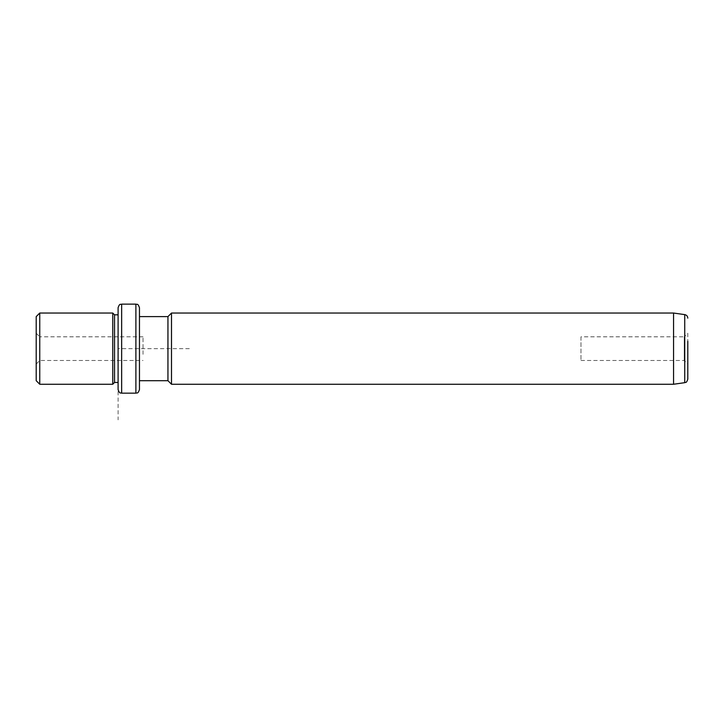 <?xml version="1.0" encoding="UTF-8"?>
<svg xmlns="http://www.w3.org/2000/svg" width="724" height="724" viewBox="0 0 724 724"><rect width="100%" height="100%" fill="white"/><g stroke="black" fill="none" stroke-linecap="round" stroke-linejoin="round"><path stroke-width="0.54" stroke-dasharray="3.62 2.71" d="M143.017 354.317L143.017 336.814L143.017 354.317M143.017 336.814L39.757 336.814L39.757 360.48L39.757 336.814L36.2 333.257L36.2 364.045L36.2 333.257M36.2 316.605L36.2 380.697M39.757 384.254L39.757 313.039M112.754 313.039L112.754 384.254M114.537 314.822L114.537 382.471M118.093 364.869L118.093 314.822L118.093 364.869M118.093 307.7L118.093 389.593M139.46 307.7L139.46 389.593M139.46 333.284L139.46 380.697L139.46 333.284M167.941 316.605L167.941 380.697M171.507 384.254L171.507 313.039M673.555 313.039L673.555 384.254M580.983 336.814L580.983 360.48L580.983 336.814L684.243 336.814L684.243 360.48L684.243 336.814L687.8 333.257L687.8 379.159M687.8 333.257L687.8 341.266M189.308 348.651L118.093 348.651L118.093 419.857M121.659 304.143L121.659 393.159M135.895 304.143L135.895 393.159M684.732 314.614L684.732 382.679M36.2 364.045L39.757 360.48L143.017 360.48M580.983 360.48L684.243 360.48L687.8 364.045"/><path stroke-width="1.09" d="M36.2 380.697L36.2 316.605L39.757 313.039L39.757 384.254L36.2 380.697M118.093 382.471L114.537 382.471L112.754 384.254L112.754 313.039L39.757 313.039M114.537 382.471L114.537 314.822L112.754 313.039M118.093 329.013L118.093 307.7C119.786 302.831 120.6 304.822 121.659 304.143L121.659 393.159C120.6 392.471 119.786 394.462 118.093 389.593L118.093 329.013M135.895 304.143L135.895 393.159C136.954 392.471 137.768 394.462 139.46 389.593L139.46 307.7C137.768 302.831 136.954 304.822 135.895 304.143L121.659 304.143M139.46 380.697L167.941 380.697L167.941 316.605L139.46 316.605M167.941 316.605L171.507 313.039L171.507 384.254L167.941 380.697M673.555 313.039L684.732 314.614L684.732 382.679L673.555 384.254L673.555 313.039L171.507 313.039M684.732 382.679C685.682 381.865 686.252 383.82 687.8 379.159L687.8 341.266M112.754 384.254L39.757 384.254M118.093 314.822L114.537 314.822M135.895 393.159L121.659 393.159M673.555 384.254L171.507 384.254M684.732 314.614C686.633 315.031 687.655 316.207 687.8 318.135"/></g></svg>

